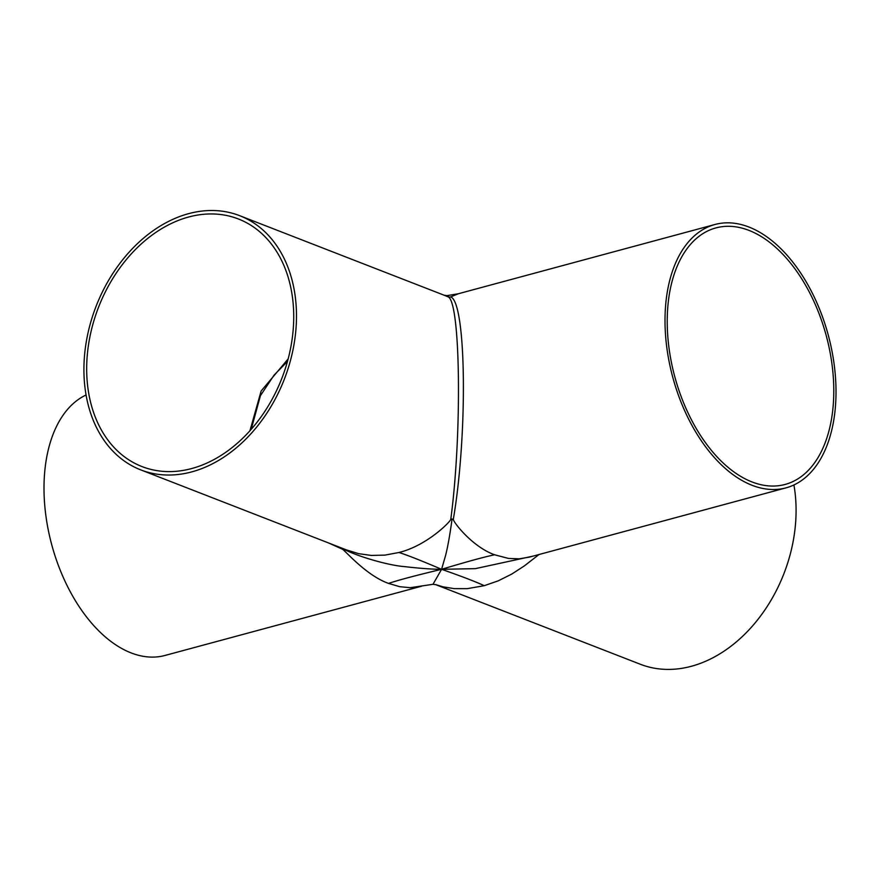 <?xml version="1.0" encoding="UTF-8"?>
<svg xmlns="http://www.w3.org/2000/svg" width="880" height="880" viewBox="0 0 880 880"><rect width="100%" height="100%" fill="white"/><g stroke="black" fill="none" stroke-linecap="round" stroke-linejoin="round"><path stroke-width="1.32" d="M443.971 295.207L447.018 295.636L449.339 297.121A3.542 3.52 -56.5 0 1 448.085 296.846C460.57 301.334 462.187 433.884 450.802 519.189A3.542 2.64 -171.8 0 1 452.056 519.046A3.542 2.64 -171.8 0 1 453.332 519.244C467.929 434.016 466.312 301.477 450.615 296.912A3.542 3.52 -56.5 0 1 449.339 297.121M445.324 295.691L448.085 296.846M450.802 519.189C450.934 521.29 426.932 545.721 398.926 552.497C410.311 556.017 430.793 564.718 441.584 569.305C432.399 569.305 419.969 568.403 404.272 566.588C388.839 565.488 356.466 556.248 342.639 548.57L342.672 548.449M398.926 552.497L384.868 555.126L371.283 555.434L358.633 553.663L346.269 549.846M529.32 557.139L519.189 558.811L508.475 558.426L494.604 554.785C480.436 557.7 454.993 565.301 441.584 569.305L445.599 555.445C447.887 546.337 450.032 534.204 452.056 519.046M494.604 554.785C472.087 546.799 452.683 521.334 453.332 519.244M435.677 584.617L443.069 586.839L454.3 588.643L467.192 588.665L484.242 585.695C472.835 580.349 452.375 573.122 441.584 569.305L475.299 568.656L533.192 556.094M484.242 585.695L498.278 580.822L511.786 574.057L524.315 565.928L539.033 554.51M328.427 542.905L342.408 549.186C345.004 550.396 366.036 575.421 388.553 583.407C402.71 578.666 428.175 572.539 441.584 569.305L432.993 584.298L436.029 584.727M388.553 583.407L399.718 586.685L410.212 587.697L432.993 584.298M288.145 358.919L261.14 390.995L249.931 430.782M833.778 388.575A132.847 78.463 -105.1 0 1 785.114 484.44A132.847 78.463 -105.1 0 1 674.751 376.607A132.847 78.463 -105.1 0 1 715.902 227.909A132.847 78.463 -105.1 0 1 833.778 388.575M188.661 217.008A132.847 98.307 -68.7 0 0 89.518 338.8A132.847 98.307 -68.7 0 0 142.021 466.587A132.847 98.307 -68.7 0 0 281.82 378.422A132.847 98.307 -68.7 0 0 238.359 218.966A132.847 98.307 -68.7 0 0 188.661 217.008M342.408 549.186L342.639 548.57M450.615 296.912L458.359 293.744L447.018 295.636M836 389.433A136.389 80.553 74.9 0 0 714.978 224.488A136.389 80.553 74.9 0 0 672.738 377.157A136.389 80.553 74.9 0 0 786.038 487.85A136.389 80.553 74.9 0 0 836 389.433M188.617 213.653A136.389 100.936 -68.7 0 0 86.834 338.69A136.389 100.936 -68.7 0 0 140.745 469.887A136.389 100.936 -68.7 0 0 284.262 379.379A136.389 100.936 -68.7 0 0 239.646 215.666A136.389 100.936 -68.7 0 0 188.617 213.653M435.545 584.584L640.365 664.268A136.389 100.936 -68.7 0 0 753.654 624.646A136.389 100.936 -68.7 0 0 793.925 484.968M86.086 394.977A136.389 80.553 74.9 0 0 87.373 618.013A136.389 80.553 74.9 0 0 165.044 655.446L421.652 586.19M346.61 549.978L140.745 469.887M287.441 361.515L274.175 374.99L260.425 395.681L251.218 429.33M714.978 224.488L458.359 293.744M786.049 487.85L529.43 557.106M445.511 295.757L239.646 215.666"/></g></svg>
